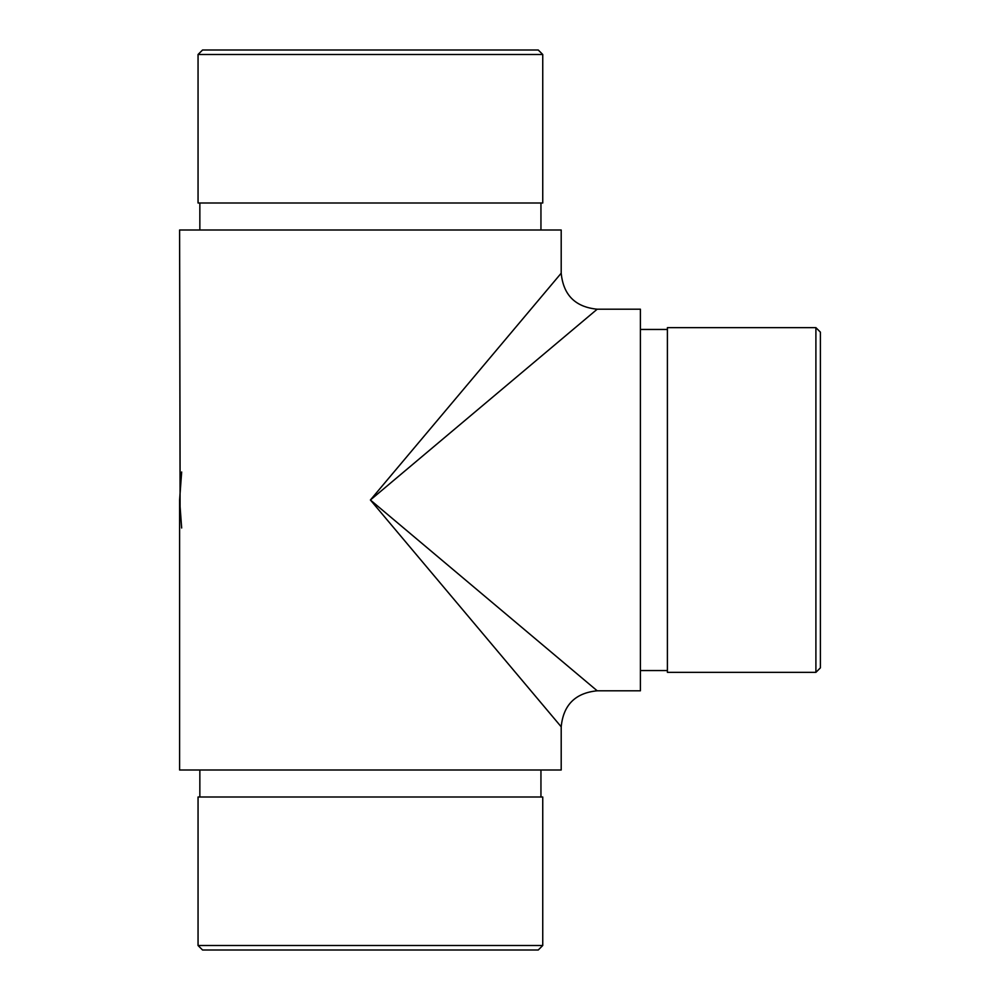 <?xml version="1.0" encoding="UTF-8"?>
<svg xmlns="http://www.w3.org/2000/svg" width="1000" height="1000" viewBox="0 0 1000 1000"><rect width="100%" height="100%" fill="white"/><g stroke="black" fill="none" stroke-linecap="round" stroke-linejoin="round"><path stroke-width="1.5" d="M815.9 672.35L820.4 667.85L820.4 332.15L815.9 327.65L815.9 672.35L815.9 327.65L667.4 327.65L667.4 672.35L815.9 672.35L667.4 672.35L667.4 327.65L815.9 327.65L820.4 332.15L820.4 667.85L815.9 672.35M640.4 670.55L667.4 670.55L640.4 670.55M667.4 329.45L640.4 329.45L667.4 329.45M392.625 481.3L370.4 500L597.2 690.8L640.4 690.8L640.4 309.2L597.2 309.2L392.625 481.3M198.05 945.5L202.55 950L538.25 950L542.75 945.5L198.05 945.5L542.75 945.5L542.75 797L198.05 797L198.05 945.5L198.05 797L542.75 797L542.75 945.5L538.25 950L202.55 950L198.05 945.5M542.75 54.5L538.25 50L202.55 50L198.05 54.5L542.75 54.5L198.05 54.5L198.05 203L542.75 203L542.75 54.5L542.75 203L198.05 203L198.05 54.5L202.55 50L538.25 50L542.75 54.5M540.95 230L540.95 203L540.95 230M199.85 203L199.85 230L199.85 203M199.85 770L199.85 797L199.85 770M540.95 797L540.95 770L540.95 797M180.113 483.312L179.6 230L561.2 230L561.2 273.2L370.4 500L597.2 690.8L640.4 690.8L640.4 309.2L597.2 309.2L370.4 500L561.2 726.8L561.2 770L179.6 770L179.6 500L179.6 770L561.2 770L561.2 726.8L370.4 500L561.2 273.2L561.2 230L179.6 230L180.113 516.688M180.525 518.7L179.6 500L181.363 474.113M179.6 500L181.663 528L179.6 500L181.663 472M561.2 273.2L561.2 273.2C563.337 295.062 575.337 307.062 597.2 309.2M561.2 726.8C563.337 704.938 575.337 692.938 597.2 690.8"/></g></svg>
